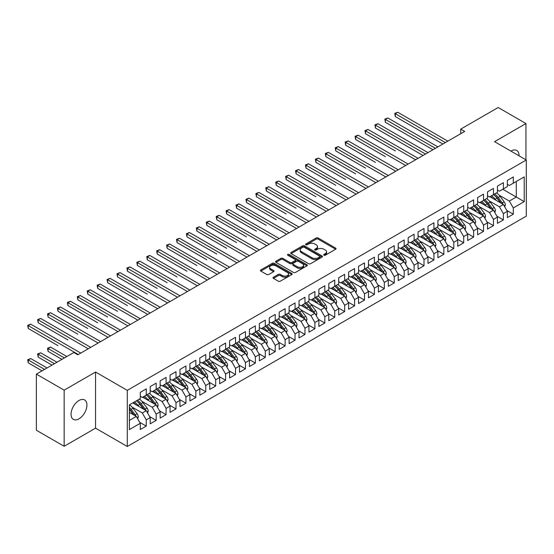<?xml version="1.0" encoding="UTF-8"?>
<svg xmlns="http://www.w3.org/2000/svg" width="554" height="554" viewBox="0 0 554 554"><rect width="100%" height="100%" fill="white"/><g stroke="black" fill="none" stroke-linecap="round" stroke-linejoin="round"><path stroke-width="0.83" d="M323.952 255.207A0.963 0.554 0 0 0 325.316 255.207L335.662 249.238A1.378 0.796 0 0 0 336.063 248.67A1.378 0.796 0 0 0 335.662 248.109L318.135 237.991A1.378 0.796 0 0 0 316.189 237.991L305.843 243.968A0.963 0.554 0 0 0 305.559 244.356A0.963 0.554 0 0 0 305.843 244.75A0.963 0.554 0 0 0 307.2 244.75L308.543 243.982A4.404 2.541 0 0 1 314.776 243.982L316.237 244.82A4.404 2.541 0 0 1 317.525 246.62A4.404 2.541 0 0 1 316.237 248.421L314.894 249.196A0.963 0.554 0 0 0 314.617 249.584A0.963 0.554 0 0 0 314.894 249.979A0.963 0.554 0 0 0 316.258 249.979L317.594 249.21A4.404 2.541 0 0 1 323.827 249.21L325.288 250.048A4.404 2.541 0 0 1 326.583 251.848A4.404 2.541 0 0 1 325.288 253.649L323.952 254.424A0.963 0.554 0 0 0 323.668 254.812A0.963 0.554 0 0 0 323.952 255.207L323.952 254.424M78.987 418.824A11.225 6.482 120 0 0 86.32 408.935A11.225 6.482 120 0 0 84.603 399.946A11.225 6.482 120 0 0 78.987 400.5A11.225 6.482 120 0 0 71.653 410.389A11.225 6.482 120 0 0 73.377 419.385A11.225 6.482 120 0 0 78.987 418.824M519.056 155.819A11.225 6.482 120 0 0 516.737 150.453A11.225 6.482 120 0 0 511.12 151.007A11.225 6.482 120 0 0 510.926 151.124M273.441 277.235A1.378 0.796 0 0 0 273.032 277.796A1.378 0.796 0 0 0 273.441 278.357L278.357 281.197A1.378 0.796 0 0 0 280.303 281.197L291.792 274.562A1.378 0.796 0 0 0 292.193 274.001A1.378 0.796 0 0 0 291.792 273.441L274.265 263.316A1.378 0.796 0 0 0 272.319 263.316L260.83 269.95A1.378 0.796 0 0 0 260.422 270.511A1.378 0.796 0 0 0 260.83 271.079L266.765 274.507A1.378 0.796 0 0 0 268.718 274.507L273.634 271.668A1.378 0.796 0 0 0 274.036 271.107A1.378 0.796 0 0 0 273.634 270.546L270.684 268.842A3.684 2.126 0 0 1 269.611 267.34A3.684 2.126 0 0 1 271.882 265.373A3.684 2.126 0 0 1 275.899 265.837L287.436 272.499A3.684 2.126 0 0 1 288.516 274.001A3.684 2.126 0 0 1 286.238 275.968A3.684 2.126 0 0 1 282.228 275.504L280.303 274.396A1.378 0.796 0 0 0 278.357 274.396L273.441 277.235L273.441 278.357M64.16 390.161L64.16 446.289L95.558 428.166L95.558 372.032L64.16 390.161L36.377 374.123L73.827 352.503L77.795 354.795L464.695 131.423L460.727 129.13L460.727 133.715M95.558 372.032L127.302 390.362L526.3 160.002L526.3 216.129L127.302 446.489L127.302 390.362M525.954 159.801L525.954 123.549L494.556 141.672L526.3 160.002M525.954 123.549L498.178 107.511L460.727 129.13M308.64 263.711A1.378 0.796 0 0 0 310.586 263.711L322.075 257.077A1.378 0.796 0 0 0 322.483 256.516A1.378 0.796 0 0 0 322.075 255.955L304.548 245.838A1.378 0.796 0 0 0 302.602 245.838L291.113 252.465A1.378 0.796 0 0 0 290.712 253.033A1.378 0.796 0 0 0 291.113 253.594L308.64 263.711M288.135 255.415A0.963 0.554 0 0 1 289.119 255.553L289.119 254.411L306.937 264.694A1.378 0.796 0 0 1 307.338 265.255A1.378 0.796 0 0 1 306.937 265.823L295.448 272.457A1.378 0.796 0 0 1 293.495 272.457L275.968 262.333L275.968 261.211A1.378 0.796 0 0 0 275.567 261.772A1.378 0.796 0 0 0 275.968 262.333M275.968 261.211L280.885 258.372A1.378 0.796 0 0 1 282.838 258.372L289.943 262.478A1.378 0.796 0 0 0 291.889 262.478L295.15 260.595A1.378 0.796 0 0 0 295.559 260.027A1.378 0.796 0 0 0 295.15 259.466L287.755 255.193A0.963 0.554 0 0 1 287.471 254.798A0.963 0.554 0 0 1 288.066 254.286A0.963 0.554 0 0 1 289.119 254.411M502.79 189.267L516.28 197.058L516.28 181.477L524.216 176.899L513.302 183.201L513.302 176.955L507.353 180.389L507.353 186.636L503.385 188.928L503.385 182.681L497.43 186.116L497.43 192.363L493.462 194.655L493.462 188.408L487.513 191.843L487.513 198.09L483.545 200.382L483.545 194.135L477.59 197.57L477.59 203.817L473.622 206.109L473.622 199.862L467.673 203.304L467.673 209.544L463.705 211.836L463.705 205.589L457.749 209.031L457.749 215.271L453.781 217.563L453.781 211.316L447.833 214.758L447.833 220.998L443.865 223.29L443.865 217.05L437.909 220.485L437.909 226.724L433.941 229.017L433.941 222.777L427.986 226.212L427.986 232.451L424.018 234.744L424.018 228.504L418.069 231.939L418.069 238.178L414.101 240.471L414.101 234.231L408.146 237.666L408.146 243.912L404.178 246.198L404.178 239.958L398.229 243.393L398.229 249.639L394.261 251.925L394.261 245.685L388.306 249.12L388.306 255.366L384.337 257.658L384.337 251.412L378.389 254.847L378.389 261.093L374.421 263.385L374.421 257.139L368.465 260.574L368.465 266.82L364.497 269.112L364.497 262.866L358.549 266.301L358.549 272.547L354.581 274.839L354.581 268.593L348.625 272.028L348.625 278.274L344.657 280.566L344.657 274.32L338.702 277.762L338.702 284.001L334.734 286.293L334.734 280.047L328.785 283.489L328.785 289.728L324.817 292.02L324.817 285.774L318.862 289.216L318.862 295.455L314.894 297.747L314.894 291.508L308.945 294.943L308.945 301.182L304.977 303.474L304.977 297.235L299.022 300.67L299.022 306.909L295.053 309.201L295.053 302.962L289.105 306.397L289.105 312.636L285.137 314.928L285.137 308.689L279.181 312.124L279.181 318.37L275.213 320.655L275.213 314.416L269.265 317.851L269.265 324.097L265.297 326.382L265.297 320.143L259.341 323.578L259.341 329.824L255.373 332.116L255.373 325.87L249.425 329.305L249.425 335.551L245.45 337.843L245.45 331.597L239.501 335.031L239.501 341.278L235.533 343.57L235.533 337.324L229.578 340.758L229.578 347.005L225.61 349.297L225.61 343.051L219.661 346.485L219.661 352.732L215.693 355.024L215.693 348.778L209.737 352.219L209.737 358.459L205.769 360.751L205.769 354.505L199.821 357.946L199.821 364.186L195.853 366.478L195.853 360.232L189.897 363.673L189.897 369.913L185.929 372.205L185.929 365.965L179.981 369.4L179.981 375.64L176.013 377.932L176.013 371.692L170.057 375.127L170.057 381.367L166.089 383.659L166.089 377.419L160.141 380.854L160.141 387.094L156.173 389.386L156.173 383.146L150.217 386.581L150.217 392.828L146.249 395.113L146.249 388.873L140.294 392.308L140.294 398.555L129.387 404.849L129.387 429.592L140.294 423.298L136.326 416.421L129.387 412.411M524.216 176.899L524.216 201.642L513.302 207.944L509.334 201.067L499.119 195.167M506.806 210.43L513.302 214.183L513.302 207.944M513.302 214.183L507.353 217.618L507.353 211.379L503.385 213.671L499.417 206.794L489.196 200.894M496.883 216.157L503.385 219.91L503.385 213.671M503.385 219.91L497.43 223.345L497.43 217.106L493.462 219.398L489.494 212.521L479.272 206.621M486.966 221.891L493.462 225.637L493.462 219.398M493.462 225.637L487.513 229.072L487.513 222.833L483.545 225.125L479.577 218.248L469.356 212.348M477.042 227.618L483.545 231.364L483.545 225.125M483.545 231.364L477.59 234.806L477.59 228.56L473.622 230.852L469.654 223.975L459.432 218.075M467.126 233.345L473.622 237.091L473.622 230.852M473.622 237.091L467.673 240.533L467.673 234.287L463.705 236.579L459.737 229.702L449.516 223.802M457.202 239.072L463.705 242.818L463.705 236.579M463.705 242.818L457.749 246.26L457.749 240.014L453.781 242.306L449.813 235.436L439.592 229.529M447.286 244.799L453.781 248.552L453.781 242.306M453.781 248.552L447.833 251.987L447.833 245.741L443.865 248.033L439.89 241.163L429.675 235.263M437.362 250.526L443.865 254.279L443.865 248.033M443.865 254.279L437.909 257.714L437.909 251.468L433.941 253.76L429.973 246.89L419.752 240.99M427.446 256.253L433.941 260.006L433.941 253.76M433.941 260.006L427.986 263.441L427.986 257.195L424.018 259.487L420.05 252.617L409.835 246.717M417.522 261.98L424.018 265.733L424.018 259.487M424.018 265.733L418.069 269.168L418.069 262.921L414.101 265.214L410.133 258.344L399.912 252.444M407.606 267.707L414.101 271.46L414.101 265.214M414.101 271.46L408.146 274.895L408.146 268.655L404.178 270.941L400.21 264.071L389.988 258.171M397.682 273.434L404.178 277.187L404.178 270.941M404.178 277.187L398.229 280.622L398.229 274.382L394.261 276.668L390.293 269.798L380.072 263.898M387.758 279.161L394.261 282.914L394.261 276.668M394.261 282.914L388.306 286.349L388.306 280.109L384.337 282.401L380.369 275.525L370.148 269.625M377.842 284.888L384.337 288.641L384.337 282.401M384.337 288.641L378.389 292.076L378.389 285.836L374.421 288.128L370.453 281.252L360.232 275.352M367.918 290.615L374.421 294.368L374.421 288.128M374.421 294.368L368.465 297.803L368.465 291.563L364.497 293.855L360.529 286.979L350.308 281.079M358.002 296.342L364.497 300.095L364.497 293.855M364.497 300.095L358.549 303.53L358.549 297.29L354.581 299.582L350.613 292.706L340.391 286.806M348.078 302.075L354.581 305.822L354.581 299.582M354.581 305.822L348.625 309.264L348.625 303.017L344.657 305.309L340.689 298.433L330.468 292.533M338.162 307.802L344.657 311.549L344.657 305.309M344.657 311.549L338.702 314.991L338.702 308.744L334.734 311.036L330.766 304.16L320.551 298.26M328.238 313.529L334.734 317.276L334.734 311.036M334.734 317.276L328.785 320.718L328.785 314.471L324.817 316.763L320.849 309.887L310.628 303.987M318.321 319.256L324.817 323.01L324.817 316.763M324.817 323.01L318.862 326.445L318.862 320.198L314.894 322.49L310.926 315.621L300.711 309.721M308.398 324.983L314.894 328.737L314.894 322.49M314.894 328.737L308.945 332.171L308.945 325.925L304.977 328.217L301.009 321.348L290.788 315.448M298.474 330.71L304.977 334.464L304.977 328.217M304.977 334.464L299.022 337.898L299.022 331.652L295.053 333.944L291.085 327.075L280.864 321.175M288.558 336.437L295.053 340.191L295.053 333.944M295.053 340.191L289.105 343.625L289.105 337.379L285.137 339.671L281.169 332.802L270.948 326.902M278.634 342.164L285.137 345.918L285.137 339.671M285.137 345.918L279.181 349.352L279.181 343.113L275.213 345.398L271.245 338.529L261.024 332.629M268.718 347.891L275.213 351.645L275.213 345.398M275.213 351.645L269.265 355.079L269.265 348.84L265.297 351.125L261.329 344.256L251.107 338.356M258.794 353.618L265.297 357.372L265.297 351.125M265.297 357.372L259.341 360.806L259.341 354.567L255.373 356.859L251.405 349.983L241.184 344.082M248.878 359.345L255.373 363.099L255.373 356.859M255.373 363.099L249.425 366.533L249.425 360.294L245.45 362.586L241.482 355.71L231.267 349.809M238.954 365.072L245.45 368.826L245.45 362.586M245.45 368.826L239.501 372.26L239.501 366.021L235.533 368.313L231.565 361.437L221.344 355.536M229.037 370.799L235.533 374.552L235.533 368.313M235.533 374.552L229.578 377.987L229.578 371.748L225.61 374.04L221.642 367.164L211.427 361.263M219.114 376.533L225.61 380.279L225.61 374.04M225.61 380.279L219.661 383.721L219.661 377.475L215.693 379.767L211.725 372.89L201.504 366.99M209.197 382.26L215.693 386.006L215.693 379.767M215.693 386.006L209.737 389.448L209.737 383.202L205.769 385.494L201.801 378.617L191.58 372.717M199.274 387.987L205.769 391.733L205.769 385.494M205.769 391.733L199.821 395.175L199.821 388.929L195.853 391.221L191.885 384.344L181.664 378.444M189.35 393.714L195.853 397.467L195.853 391.221M195.853 397.467L189.897 400.902L189.897 394.656L185.929 396.948L181.961 390.078L171.74 384.178M179.434 399.441L185.929 403.194L185.929 396.948M185.929 403.194L179.981 406.629L179.981 400.383L176.013 402.675L172.045 395.805L161.823 389.905M169.51 405.168L176.013 408.921L176.013 402.675M176.013 408.921L170.057 412.356L170.057 406.11L166.089 408.402L162.121 401.532L151.9 395.632M159.594 410.895L166.089 414.648L166.089 408.402M166.089 414.648L160.141 418.083L160.141 411.837L156.173 414.129L152.205 407.259L141.983 401.359M149.67 416.622L156.173 420.375L156.173 414.129M156.173 420.375L150.217 423.81L150.217 417.571L146.249 419.856L142.281 412.986L132.06 407.086M139.753 422.349L146.249 426.102L146.249 419.856M146.249 426.102L140.294 429.537L140.294 423.298M140.294 396.262L142.281 397.405L146.249 395.113M129.387 420.431L136.326 416.421M150.217 390.535L152.205 391.678L156.173 389.386A10.734 6.198 60 0 1 159.739 392.883L163.285 397.62M142.281 412.986L146.249 410.694L132.759 402.903M150.217 417.571L146.249 410.694M160.141 384.808L162.121 385.951L166.089 383.659M152.205 407.259L156.173 404.967L142.676 397.176M160.141 411.837L156.173 404.967M170.057 379.081L172.045 380.224L176.013 377.932A10.734 6.198 60 0 1 179.579 381.429L183.125 386.166M162.121 401.532L166.089 399.24L152.599 391.449M170.057 406.11L166.089 399.24M179.981 373.348L181.961 374.497L185.929 372.205M172.045 395.805L176.013 393.513L162.516 385.723M179.981 400.383L176.013 393.513M189.897 367.621L191.885 368.77L195.853 366.478M181.961 390.078L185.929 387.786L172.439 379.996M189.897 394.656L185.929 387.786M199.821 361.894L201.801 363.043L205.769 360.751M191.885 384.344L195.853 382.059L182.356 374.269M199.821 388.929L195.853 382.059M209.737 356.167L211.725 357.316L215.693 355.024M201.801 378.617L205.769 376.332L192.28 368.542M209.737 383.202L205.769 376.332M219.661 350.44L221.642 351.589L225.61 349.297M211.725 372.89L215.693 370.598L202.203 362.815M219.661 377.475L215.693 370.598M229.578 344.713L231.565 345.862L235.533 343.57A10.734 6.198 60 0 1 239.099 347.067L242.652 351.804M221.642 367.164L225.61 364.871L212.12 357.088M229.578 371.748L225.61 364.871M239.501 338.986L241.482 340.128L245.45 337.843M231.565 361.437L235.533 359.144L222.043 351.361M239.501 366.021L235.533 359.144M249.425 333.259L251.405 334.401L255.373 332.116A10.734 6.198 60 0 1 258.94 335.606L262.492 340.343M241.482 355.71L245.45 353.417L231.96 345.627M249.425 360.294L245.45 353.417M259.341 327.532L261.329 328.674L265.297 326.382M251.405 349.983L255.373 347.69L241.883 339.9M259.341 354.567L255.373 347.69M269.265 321.805L271.245 322.947L275.213 320.655A10.734 6.198 60 0 1 278.787 324.152L282.332 328.889M261.329 344.256L265.297 341.963L251.8 334.173M269.265 348.84L265.297 341.963M279.181 316.078L281.169 317.22L285.137 314.928M271.245 338.529L275.213 336.236L261.723 328.446M279.181 343.113L275.213 336.236M289.105 310.351L291.085 311.493L295.053 309.201A10.734 6.198 60 0 1 298.627 312.698L302.172 317.435M281.169 332.802L285.137 330.509L271.64 322.719M289.105 337.379L285.137 330.509M299.022 304.624L301.009 305.766L304.977 303.474M291.085 327.075L295.053 324.783L281.564 316.992M299.022 331.652L295.053 324.783M308.945 298.89L310.926 300.039L314.894 297.747M301.009 321.348L304.977 319.056L291.48 311.265M308.945 325.925L304.977 319.056M318.862 293.163L320.849 294.312L324.817 292.02M310.926 315.621L314.894 313.329L301.404 305.538M318.862 320.198L314.894 313.329M328.785 287.436L330.766 288.586L334.734 286.293M320.849 309.887L324.817 307.602L311.327 299.811M328.785 314.471L324.817 307.602M338.702 281.709L340.689 282.859L344.657 280.566M330.766 304.16L334.734 301.875L321.244 294.084M338.702 308.744L334.734 301.875M348.625 275.982L350.613 277.132L354.581 274.839M340.689 298.433L344.657 296.148L331.167 288.357M348.625 303.017L344.657 296.148M358.549 270.255L360.529 271.405L364.497 269.112M350.613 292.706L354.581 290.414L341.084 282.63M358.549 297.29L354.581 290.414M368.465 264.528L370.453 265.671L374.421 263.385M360.529 286.979L364.497 284.687L351.007 276.903M368.465 291.563L364.497 284.687M378.389 258.801L380.369 259.944L384.337 257.658M370.453 281.252L374.421 278.96L360.924 271.169M378.389 285.836L374.421 278.96M388.306 253.074L390.293 254.217L394.261 251.925M380.369 275.525L384.337 273.233L370.848 265.442M388.306 280.109L384.337 273.233M398.229 247.347L400.21 248.49L404.178 246.198M390.293 269.798L394.261 267.506L380.764 259.715M398.229 274.382L394.261 267.506M408.146 241.62L410.133 242.763L414.101 240.471M400.21 264.071L404.178 261.779L390.688 253.988M408.146 268.655L404.178 261.779M418.069 235.893L420.05 237.036L424.018 234.744M410.133 258.344L414.101 256.052L400.611 248.261M418.069 262.921L414.101 256.052M427.986 230.166L429.973 231.309L433.941 229.017M420.05 252.617L424.018 250.325L410.528 242.534M427.986 257.195L424.018 250.325M437.909 224.432L439.89 225.582L443.865 223.29M429.973 246.89L433.941 244.598L420.451 236.807M437.909 251.468L433.941 244.598M447.833 218.705L449.813 219.855L453.781 217.563M439.89 241.163L443.865 238.871L430.368 231.08M447.833 245.741L443.865 238.871M457.749 212.978L459.737 214.128L463.705 211.836M449.813 235.436L453.781 233.144L440.291 225.353M457.749 240.014L453.781 233.144M467.673 207.251L469.654 208.401L473.622 206.109M459.737 229.702L463.705 227.417L450.208 219.626M467.673 234.287L463.705 227.417M477.59 201.524L479.577 202.674L483.545 200.382M469.654 223.975L473.622 221.69L460.132 213.899M477.59 228.56L473.622 221.69M487.513 195.797L489.494 196.947L493.462 194.655M479.577 218.248L483.545 215.956L470.048 208.172M487.513 222.833L483.545 215.956M497.43 190.07L499.417 191.213L503.385 188.928M489.494 212.521L493.462 210.229L479.972 202.445M497.43 217.106L493.462 210.229M507.353 184.344L509.334 185.486L513.302 183.201M499.417 206.794L503.385 204.502L489.895 196.712M507.353 211.379L503.385 204.502M36.377 374.123L36.377 430.257L64.16 446.289M95.558 428.166L127.302 446.489M509.334 201.067L516.28 197.058L524.216 201.642M324.339 255.346L325.288 254.792A4.404 2.541 0 0 0 326.583 252.998L326.583 251.848M317.525 246.62L317.525 247.77A4.404 2.541 0 0 1 316.237 249.563L315.281 250.117M335.662 248.109L335.662 249.238L318.135 239.134A1.378 0.796 0 0 0 316.189 239.134L306.224 244.889M322.061 257.091L304.548 246.98A1.378 0.796 0 0 0 302.602 246.98L291.127 253.6L291.113 252.465M319.644 256.911A0.963 0.554 0 0 0 319.928 256.516A0.963 0.554 0 0 0 319.644 256.121L304.257 247.236A0.963 0.554 0 0 0 302.893 247.236L301.48 248.053A4.404 2.541 0 0 0 300.192 249.854A4.404 2.541 0 0 0 301.48 251.654L311.999 257.728A4.404 2.541 0 0 0 318.231 257.728L319.644 256.911L319.644 258.053A0.963 0.554 0 0 0 319.928 257.658L319.928 256.516M300.192 249.854L300.192 250.997A4.404 2.541 0 0 0 301.48 252.797L301.48 251.654M319.644 258.053L318.231 258.87A4.404 2.541 0 0 1 311.999 258.87L301.48 252.797M275.989 262.347L280.885 259.514L280.885 258.372M295.559 260.027L295.559 261.176A1.378 0.796 0 0 1 295.15 261.737L291.889 263.621A1.378 0.796 0 0 1 289.943 263.621L282.838 259.514A1.378 0.796 0 0 0 280.885 259.514M289.119 255.553L306.916 265.83M297.318 266.737A3.684 2.126 0 0 0 301.334 267.194A3.684 2.126 0 0 0 303.606 265.228A3.684 2.126 0 0 0 302.526 263.725L298.461 261.377A1.378 0.796 0 0 0 296.515 261.377L293.253 263.261A1.378 0.796 0 0 0 292.851 263.822A1.378 0.796 0 0 0 293.253 264.39L297.318 266.737L297.318 267.88A3.684 2.126 0 0 0 301.334 268.337A3.684 2.126 0 0 0 303.606 266.377L303.606 265.228M292.851 263.822L292.851 264.971A1.378 0.796 0 0 0 293.253 265.532L293.253 264.39M297.318 267.88L293.253 265.532M288.516 274.001L288.516 275.144A3.684 2.126 0 0 1 286.238 277.111A3.684 2.126 0 0 1 282.228 276.647L280.303 275.539A1.378 0.796 0 0 0 278.357 275.539L273.454 278.364M269.611 267.34L269.611 268.482A3.684 2.126 0 0 0 270.684 269.985L270.684 268.842M273.614 271.675L270.684 269.985M291.792 273.441L291.792 274.562L274.265 264.466A1.378 0.796 0 0 0 272.319 264.466L260.844 271.086L260.83 269.95M504.708 206.801L505.345 204.952A3.719 2.147 -120 0 0 504.161 201.788L500.11 196.372A10.734 6.198 -120 0 0 496.516 192.889M495.823 200.139L495.144 199.239A10.734 6.198 -120 0 0 491.557 195.756M493.185 198.616A8.906 5.145 -120 0 0 490.248 196.511M503.094 204.336A3.719 2.147 -120 0 0 502.277 202.875L498.226 197.459A10.734 6.198 -120 0 0 494.632 193.976M494.092 195.133A8.906 5.145 60 0 1 497.513 198.297L501.231 203.263M395.3 150.923L365.543 133.743L365.543 130.876L368.022 129.442L418.069 158.34M493.441 194.669A10.734 6.198 60 0 1 497.035 198.152L500.581 202.889M445.347 142.593L395.3 113.695L397.779 112.261L447.833 141.159M442.868 144.019L395.3 116.562L395.3 113.695L394.753 113.376L397.779 112.261M395.3 116.562L394.753 113.376M494.791 212.528L495.428 210.679A3.719 2.147 -120 0 0 494.244 207.515L490.186 202.099A10.734 6.198 -120 0 0 486.599 198.616M485.9 205.866L485.228 204.966A10.734 6.198 -120 0 0 481.634 201.483M483.268 204.343A8.906 5.145 -120 0 0 480.325 202.238M493.178 210.063A3.719 2.147 -120 0 0 492.354 208.602L488.303 203.186A10.734 6.198 -120 0 0 484.708 199.703M484.175 200.86A8.906 5.145 60 0 1 487.596 204.024L491.315 208.99M385.383 156.65L355.62 139.47L355.62 136.603L358.099 135.176L408.146 164.067M483.524 200.396A10.734 6.198 60 0 1 487.111 203.879L490.657 208.616M484.868 218.255L485.505 216.406A3.719 2.147 -120 0 0 484.321 213.242L480.27 207.826A10.734 6.198 -120 0 0 476.675 204.343M475.983 211.593L475.304 210.693A10.734 6.198 -120 0 0 471.717 207.21M473.345 210.07A8.906 5.145 -120 0 0 470.401 207.965M483.254 215.79A3.719 2.147 -120 0 0 482.437 214.329L478.379 208.92A10.734 6.198 -120 0 0 474.792 205.43M474.252 206.587A8.906 5.145 60 0 1 477.673 209.751L481.391 214.717M375.46 162.377L345.696 145.196L345.696 142.33L348.182 140.903L398.229 169.794M473.601 206.123A10.734 6.198 60 0 1 477.195 209.606L480.74 214.343M435.43 148.32L385.383 119.422L387.862 117.988L437.909 146.886M432.951 149.746L385.383 122.289L385.383 119.422L384.836 119.11L387.862 117.988M385.383 122.289L384.836 119.11M425.507 154.047L375.46 125.149L377.939 123.715L427.986 152.613M423.027 155.473L375.46 128.016L375.46 125.149L374.913 124.837L377.939 123.715M375.46 128.016L374.913 124.837M474.944 223.982L475.588 222.133A3.719 2.147 -120 0 0 474.397 218.969L470.346 213.553A10.734 6.198 -120 0 0 466.759 210.07M466.059 217.32L465.388 216.42A10.734 6.198 -120 0 0 461.794 212.937M463.421 215.797A8.906 5.145 -120 0 0 460.485 213.692M473.338 221.524A3.719 2.147 -120 0 0 472.514 220.056L468.462 214.647A10.734 6.198 -120 0 0 464.868 211.157M464.335 212.314A8.906 5.145 60 0 1 467.756 215.478L471.475 220.444M365.543 168.104L335.779 150.923L335.779 148.056L338.259 146.63L388.306 175.521M463.677 211.85A10.734 6.198 60 0 1 467.271 215.333L470.817 220.07M465.028 229.709L465.665 227.86A3.719 2.147 -120 0 0 464.481 224.695L460.429 219.287A10.734 6.198 -120 0 0 456.835 215.797M456.143 223.047L455.464 222.147A10.734 6.198 -120 0 0 451.877 218.664M453.504 221.524A8.906 5.145 -120 0 0 450.561 219.419M463.414 227.251A3.719 2.147 -120 0 0 462.597 225.783L458.539 220.374A10.734 6.198 -120 0 0 454.952 216.891M454.412 218.041A8.906 5.145 60 0 1 457.833 221.212L461.551 226.171M355.62 173.831L325.856 156.65L325.856 153.783L328.335 152.357L378.389 181.248M453.761 217.577A10.734 6.198 60 0 1 457.348 221.06L460.9 225.797M415.59 159.774L364.996 130.564L368.022 129.442M365.543 133.743L364.996 130.564M405.666 165.501L355.072 136.291L358.099 135.176M355.62 139.47L355.072 136.291M455.104 235.436L455.748 233.587A3.719 2.147 -120 0 0 454.557 230.422L450.506 225.014A10.734 6.198 -120 0 0 446.912 221.524M446.219 228.774L445.548 227.874A10.734 6.198 -120 0 0 441.954 224.391M443.581 227.251A8.906 5.145 -120 0 0 440.645 225.146M453.497 232.978A3.719 2.147 -120 0 0 452.673 231.51L448.622 226.101A10.734 6.198 -120 0 0 445.028 222.618M444.488 223.768A8.906 5.145 60 0 1 447.916 226.939L451.635 231.897M345.696 179.558L315.939 162.377L315.939 159.517L318.418 158.084L368.465 186.975M443.837 223.304A10.734 6.198 60 0 1 447.431 226.787L450.977 231.524M395.75 171.228L345.156 142.018L348.182 140.903M345.696 145.196L345.156 142.018M445.187 241.163L445.825 239.314A3.719 2.147 -120 0 0 444.64 236.149L440.582 230.741A10.734 6.198 -120 0 0 436.995 227.258M436.303 234.501L435.624 233.601A10.734 6.198 -120 0 0 432.037 230.118M433.664 232.978A8.906 5.145 -120 0 0 430.721 230.873M443.574 238.705A3.719 2.147 -120 0 0 442.757 237.237L438.699 231.828A10.734 6.198 -120 0 0 435.112 228.345M434.571 229.494A8.906 5.145 60 0 1 437.992 232.666L441.711 237.631M335.779 185.285L306.016 168.104L306.016 165.244L308.495 163.811L358.549 192.702M433.921 229.031A10.734 6.198 60 0 1 437.508 232.514L441.06 237.251M385.826 176.955L335.232 147.745L338.259 146.63M335.779 150.923L335.232 147.745M435.264 246.89L435.908 245.041A3.719 2.147 -120 0 0 434.717 241.876L430.666 236.468A10.734 6.198 -120 0 0 427.072 232.985M426.379 240.228L425.707 239.328A10.734 6.198 -120 0 0 422.113 235.845M423.741 238.712A8.906 5.145 -120 0 0 420.805 236.606M433.65 244.432A3.719 2.147 -120 0 0 432.833 242.964L428.782 237.555A10.734 6.198 -120 0 0 425.188 234.072M424.648 235.221A8.906 5.145 60 0 1 428.076 238.393L431.795 243.358M325.856 191.019L296.099 173.831L296.099 170.971L298.578 169.538L348.625 198.436M423.997 234.757A10.734 6.198 60 0 1 427.591 238.241L431.137 242.977M375.91 182.681L325.316 153.472L328.335 152.357M325.856 156.65L325.316 153.472M425.347 252.617L425.984 250.768A3.719 2.147 -120 0 0 424.8 247.603L420.742 242.195A10.734 6.198 -120 0 0 417.155 238.712M416.463 245.962L415.784 245.055A10.734 6.198 -120 0 0 412.197 241.572M413.824 244.439A8.906 5.145 -120 0 0 410.881 242.333M423.734 250.159A3.719 2.147 -120 0 0 422.91 248.691L418.859 243.282A10.734 6.198 -120 0 0 415.271 239.799M414.731 240.948A8.906 5.145 60 0 1 418.152 244.12L421.871 249.085M315.939 196.746L286.176 179.558L286.176 176.698L288.655 175.265L338.702 204.163M414.08 240.484A10.734 6.198 60 0 1 417.668 243.968L421.22 248.704M365.986 188.408L315.392 159.199L318.418 158.084M315.939 162.377L315.392 159.199M415.424 258.344L416.061 256.495A3.719 2.147 -120 0 0 414.877 253.33L410.826 247.922A10.734 6.198 -120 0 0 407.232 244.439M406.539 251.689L405.86 250.782A10.734 6.198 -120 0 0 402.273 247.299M403.901 250.166A8.906 5.145 -120 0 0 400.964 248.06M413.81 255.886A3.719 2.147 -120 0 0 412.993 254.418L408.942 249.009A10.734 6.198 -120 0 0 405.348 245.526M404.808 246.675A8.906 5.145 60 0 1 408.229 249.847L411.947 254.812M306.016 202.473L276.259 185.285L276.259 182.425L278.738 180.992L328.785 209.89M404.157 246.211A10.734 6.198 60 0 1 407.751 249.695L411.297 254.431M356.063 194.135L305.469 164.926L308.495 163.811M306.016 168.104L305.469 164.926M405.507 264.071L406.144 262.229A3.719 2.147 -120 0 0 404.96 259.057L400.902 253.649A10.734 6.198 -120 0 0 397.315 250.166M396.616 257.416L395.944 256.516A10.734 6.198 -120 0 0 392.35 253.026M393.984 255.893A8.906 5.145 -120 0 0 391.041 253.787M403.894 261.613A3.719 2.147 -120 0 0 403.07 260.151L399.019 254.736A10.734 6.198 -120 0 0 395.431 251.253M394.891 252.409A8.906 5.145 60 0 1 398.312 255.574L402.031 260.539M296.099 208.2L266.336 191.012L266.336 188.152L268.815 186.719L318.862 215.617M394.24 251.938A10.734 6.198 60 0 1 397.827 255.422L401.373 260.158M346.146 199.862L295.552 170.653L298.578 169.538M296.099 173.831L295.552 170.653M395.584 269.798L396.221 267.956A3.719 2.147 -120 0 0 395.037 264.784L390.986 259.376A10.734 6.198 -120 0 0 387.391 255.893M386.699 263.143L386.02 262.243A10.734 6.198 -120 0 0 382.433 258.753M384.06 261.62A8.906 5.145 -120 0 0 381.117 259.514M393.97 267.34A3.719 2.147 -120 0 0 393.153 265.878L389.095 260.463A10.734 6.198 -120 0 0 385.508 256.98M384.968 258.136A8.906 5.145 60 0 1 388.389 261.301L392.107 266.266M286.176 213.927L256.412 196.746L256.412 193.879L258.898 192.446L308.945 221.344M384.317 257.665A10.734 6.198 60 0 1 387.911 261.149L391.456 265.885M336.223 205.589L285.629 176.38L288.655 175.265M286.176 179.558L285.629 176.38M385.66 275.525L386.304 273.683A3.719 2.147 -120 0 0 385.113 270.518L381.062 265.103A10.734 6.198 -120 0 0 377.475 261.62M376.775 268.87L376.104 267.97A10.734 6.198 -120 0 0 372.51 264.487M374.137 267.347A8.906 5.145 -120 0 0 371.201 265.241M384.054 273.067A3.719 2.147 -120 0 0 383.229 271.605L379.178 266.19A10.734 6.198 -120 0 0 375.584 262.707M375.051 263.863A8.906 5.145 60 0 1 378.472 267.028L382.191 271.993M276.259 219.654L246.495 202.473L246.495 199.606L248.975 198.173L299.022 227.071M374.393 263.392A10.734 6.198 60 0 1 377.987 266.883L381.533 271.612M326.306 211.316L275.712 182.107L278.738 180.992M276.259 185.285L275.712 182.107M375.744 281.259L376.381 279.41A3.719 2.147 -120 0 0 375.196 276.245L371.145 270.83A10.734 6.198 -120 0 0 367.551 267.347M366.859 274.597L366.18 273.697A10.734 6.198 -120 0 0 362.593 270.214M364.22 273.074A8.906 5.145 -120 0 0 361.277 270.968M374.13 278.794A3.719 2.147 -120 0 0 373.313 277.332L369.255 271.917A10.734 6.198 -120 0 0 365.668 268.434M365.128 269.59A8.906 5.145 60 0 1 368.549 272.755L372.267 277.72M266.336 225.381L236.572 208.2L236.572 205.333L239.051 203.9L289.105 232.798M364.477 269.119A10.734 6.198 60 0 1 368.064 272.61L371.616 277.346M316.382 217.05L265.788 187.834L268.815 186.719M266.336 191.012L265.788 187.834M365.82 286.986L366.464 285.137A3.719 2.147 -120 0 0 365.273 281.972L361.222 276.557A10.734 6.198 -120 0 0 357.628 273.074M356.935 280.324L356.264 279.424A10.734 6.198 -120 0 0 352.669 275.94M354.297 278.8A8.906 5.145 -120 0 0 351.361 276.695M364.213 284.521A3.719 2.147 -120 0 0 363.389 283.059L359.338 277.644A10.734 6.198 -120 0 0 355.744 274.161M355.204 275.317A8.906 5.145 60 0 1 358.632 278.482L362.351 283.447M256.412 231.108L226.655 213.927L226.655 211.06L229.134 209.627L279.181 238.525M354.553 274.853A10.734 6.198 60 0 1 358.147 278.337L361.693 283.073M306.466 222.777L255.872 193.568L258.898 192.446M256.412 196.746L255.872 193.568M355.903 292.713L356.541 290.864A3.719 2.147 -120 0 0 355.356 287.699L351.298 282.284A10.734 6.198 -120 0 0 347.711 278.8M347.019 286.051L346.34 285.151A10.734 6.198 -120 0 0 342.753 281.667M344.38 284.527A8.906 5.145 -120 0 0 341.437 282.422M354.29 290.248A3.719 2.147 -120 0 0 353.473 288.786L349.415 283.378A10.734 6.198 -120 0 0 345.828 279.888M345.287 281.044A8.906 5.145 60 0 1 348.708 284.209L352.427 289.174M246.495 236.835L216.732 219.654L216.732 216.787L219.211 215.361L269.265 244.252M344.636 280.58A10.734 6.198 60 0 1 348.224 284.063L351.776 288.8M296.542 228.504L245.948 199.295L248.975 198.173M246.495 202.473L245.948 199.295M345.98 298.44L346.624 296.591A3.719 2.147 -120 0 0 345.433 293.426L341.382 288.011A10.734 6.198 -120 0 0 337.788 284.527M337.095 291.778L336.423 290.878A10.734 6.198 -120 0 0 332.829 287.394M334.457 290.254A8.906 5.145 -120 0 0 331.521 288.149M344.366 295.981A3.719 2.147 -120 0 0 343.549 294.513L339.498 289.105A10.734 6.198 -120 0 0 335.904 285.615M335.364 286.771A8.906 5.145 60 0 1 338.792 289.936L342.511 294.901M236.572 242.562L206.815 225.381L206.815 222.514L209.294 221.088L259.341 249.979M334.713 286.307A10.734 6.198 60 0 1 338.307 289.79L341.853 294.527M286.626 234.231L236.032 205.022L239.051 203.9M236.572 208.2L236.032 205.022M336.063 304.167L336.7 302.318A3.719 2.147 -120 0 0 335.516 299.153L331.458 293.745A10.734 6.198 -120 0 0 327.871 290.254M327.179 297.505L326.5 296.605A10.734 6.198 -120 0 0 322.913 293.121M324.54 295.981A8.906 5.145 -120 0 0 321.597 293.876M334.45 301.708A3.719 2.147 -120 0 0 333.633 300.24L329.575 294.832A10.734 6.198 -120 0 0 325.987 291.349M325.447 292.498A8.906 5.145 60 0 1 328.868 295.67L332.587 300.628M226.655 248.289L196.892 231.108L196.892 228.241L199.371 226.815L249.418 255.706M324.796 292.034A10.734 6.198 60 0 1 328.383 295.517L331.936 300.254M276.702 239.958L226.108 210.749L229.134 209.627M226.655 213.927L226.108 210.749M326.14 309.894L326.777 308.045A3.719 2.147 -120 0 0 325.593 304.88L321.542 299.472A10.734 6.198 -120 0 0 317.948 295.981M317.255 303.232L316.583 302.332A10.734 6.198 -120 0 0 312.989 298.848M314.617 301.708A8.906 5.145 -120 0 0 311.68 299.603M324.526 307.435A3.719 2.147 -120 0 0 323.709 305.967L319.658 300.559A10.734 6.198 -120 0 0 316.064 297.076M315.524 298.225A8.906 5.145 60 0 1 318.945 301.397L322.663 306.355M216.732 254.016L186.975 236.835L186.975 233.975L189.454 232.542L239.501 261.433M314.873 297.761A10.734 6.198 60 0 1 318.467 301.244L322.012 305.981M266.779 245.685L216.185 216.476L219.211 215.361M216.732 219.654L216.185 216.476M316.223 315.621L316.86 313.772A3.719 2.147 -120 0 0 315.676 310.607L311.618 305.199A10.734 6.198 -120 0 0 308.031 301.715M307.332 308.959L306.66 308.059A10.734 6.198 -120 0 0 303.066 304.575M304.7 307.435A8.906 5.145 -120 0 0 301.757 305.33M314.61 313.162A3.719 2.147 -120 0 0 313.786 311.694L309.734 306.286A10.734 6.198 -120 0 0 306.147 302.803M305.607 303.952A8.906 5.145 60 0 1 309.028 307.124L312.747 312.089M206.815 259.743L177.051 242.562L177.051 239.702L179.531 238.268L229.578 267.16M304.956 303.488A10.734 6.198 60 0 1 308.543 306.971L312.096 311.708M256.862 251.412L206.268 222.202L209.294 221.088M206.815 225.381L206.268 222.202M306.3 321.348L306.937 319.499A3.719 2.147 -120 0 0 305.753 316.334L301.701 310.926A10.734 6.198 -120 0 0 298.107 307.442M297.415 314.686L296.736 313.786A10.734 6.198 -120 0 0 293.149 310.302M294.776 313.169A8.906 5.145 -120 0 0 291.84 311.064M304.686 318.889A3.719 2.147 -120 0 0 303.869 317.421L299.818 312.013A10.734 6.198 -120 0 0 296.224 308.53M295.684 309.679A8.906 5.145 60 0 1 299.105 312.851L302.823 317.816M196.892 265.477L167.135 248.289L167.135 245.429L169.614 243.995L219.661 272.893M246.939 257.139L196.345 227.929L199.371 226.815M196.892 231.108L196.345 227.929M296.376 327.075L297.02 325.226A3.719 2.147 -120 0 0 295.836 322.061L291.778 316.653A10.734 6.198 -120 0 0 288.191 313.169M287.491 320.413L286.82 319.513A10.734 6.198 -120 0 0 283.226 316.029M284.853 318.896A8.906 5.145 -120 0 0 281.917 316.791M294.77 324.616A3.719 2.147 -120 0 0 293.945 323.148L289.894 317.74A10.734 6.198 -120 0 0 286.3 314.257M285.767 315.406A8.906 5.145 60 0 1 289.188 318.578L292.907 323.543M186.975 271.204L157.211 254.016L157.211 251.156L159.69 249.722L209.737 278.62M285.116 314.942A10.734 6.198 60 0 1 288.703 318.425L292.249 323.162M237.022 262.866L186.428 233.656L189.454 232.542M186.975 236.835L186.428 233.656M286.46 332.802L287.097 330.953A3.719 2.147 -120 0 0 285.912 327.788L281.861 322.38A10.734 6.198 -120 0 0 278.267 318.896M277.575 326.147L276.896 325.24A10.734 6.198 -120 0 0 273.309 321.756M274.936 324.623A8.906 5.145 -120 0 0 271.993 322.518M284.846 330.343A3.719 2.147 -120 0 0 284.029 328.875L279.971 323.467A10.734 6.198 -120 0 0 276.384 319.983M275.844 321.133A8.906 5.145 60 0 1 279.264 324.305L282.983 329.27M177.051 276.931L147.288 259.743L147.288 256.883L149.774 255.449L199.821 284.347M227.098 268.593L176.504 239.383L179.531 238.268M177.051 242.562L176.504 239.383M276.536 338.529L277.18 336.687A3.719 2.147 -120 0 0 275.989 333.515L271.938 328.106A10.734 6.198 -120 0 0 268.351 324.623M267.651 331.874L266.98 330.973A10.734 6.198 -120 0 0 263.385 327.483M265.013 330.35A8.906 5.145 -120 0 0 262.077 328.245M274.929 336.07A3.719 2.147 -120 0 0 274.105 334.609L270.054 329.194A10.734 6.198 -120 0 0 266.46 325.71M265.927 326.867A8.906 5.145 60 0 1 269.348 330.032L273.067 334.997M167.135 282.658L137.371 265.47L137.371 262.61L139.85 261.176L189.897 290.074M265.269 326.396A10.734 6.198 60 0 1 268.863 329.879L272.409 334.616M217.182 274.32L166.588 245.11L169.614 243.995M167.135 248.289L166.588 245.11M266.619 344.256L267.257 342.414A3.719 2.147 -120 0 0 266.072 339.242L262.021 333.833A10.734 6.198 -120 0 0 258.427 330.35M257.735 337.601L257.056 336.7A10.734 6.198 -120 0 0 253.469 333.21M255.096 336.077A8.906 5.145 -120 0 0 252.153 333.972M265.006 341.797A3.719 2.147 -120 0 0 264.189 340.336L260.131 334.921A10.734 6.198 -120 0 0 256.544 331.437M256.003 332.594A8.906 5.145 60 0 1 259.424 335.759L263.143 340.724M157.211 288.385L127.448 271.204L127.448 268.337L129.927 266.903L179.981 295.801M207.258 280.047L156.664 250.837L159.69 249.722M157.211 254.016L156.664 250.837M256.696 349.983L257.34 348.141A3.719 2.147 -120 0 0 256.149 344.976L252.098 339.56A10.734 6.198 -120 0 0 248.504 336.077M247.811 343.328L247.139 342.427A10.734 6.198 -120 0 0 243.545 338.944M245.173 341.804A8.906 5.145 -120 0 0 242.237 339.699M255.089 347.524A3.719 2.147 -120 0 0 254.265 346.063L250.214 340.648A10.734 6.198 -120 0 0 246.62 337.164M246.08 338.321A8.906 5.145 60 0 1 249.508 341.486L253.226 346.451M147.288 294.112L117.531 276.931L117.531 274.064L120.01 272.63L170.057 301.528M245.429 337.85A10.734 6.198 60 0 1 249.023 341.34L252.569 346.07M197.342 285.774L146.748 256.564L149.774 255.449M147.288 259.743L146.748 256.564M246.779 355.716L247.416 353.868A3.719 2.147 -120 0 0 246.232 350.703L242.174 345.287A10.734 6.198 -120 0 0 238.587 341.804M237.895 349.055L237.216 348.154A10.734 6.198 -120 0 0 233.629 344.671M235.256 347.531A8.906 5.145 -120 0 0 232.313 345.426M245.166 353.251A3.719 2.147 -120 0 0 244.349 351.79L240.291 346.375A10.734 6.198 -120 0 0 236.703 342.891M236.163 344.048A8.906 5.145 60 0 1 239.584 347.213L243.303 352.178M137.371 299.839L107.608 282.658L107.608 279.791L110.087 278.357L160.141 307.255M187.418 291.508L136.824 262.291L139.85 261.176M137.371 265.47L136.824 262.291M236.856 361.443L237.5 359.594A3.719 2.147 -120 0 0 236.309 356.43L232.258 351.014A10.734 6.198 -120 0 0 228.663 347.531M227.971 354.782L227.299 353.881A10.734 6.198 -120 0 0 223.705 350.398M225.333 353.258A8.906 5.145 -120 0 0 222.396 351.153M235.242 358.978A3.719 2.147 -120 0 0 234.425 357.517L230.374 352.102A10.734 6.198 -120 0 0 226.78 348.618M226.24 349.775A8.906 5.145 60 0 1 229.668 352.94L233.386 357.905M127.448 305.566L97.691 288.385L97.691 285.518L100.17 284.084L150.217 312.982M225.589 349.311A10.734 6.198 60 0 1 229.183 352.794L232.728 357.531M177.495 297.235L126.908 268.025L129.927 266.903M127.448 271.204L126.908 268.025M226.939 367.17L227.576 365.321A3.719 2.147 -120 0 0 226.392 362.157L222.334 356.741A10.734 6.198 -120 0 0 218.747 353.258M218.047 360.509L217.376 359.608A10.734 6.198 -120 0 0 213.789 356.125M215.416 358.985A8.906 5.145 -120 0 0 212.473 356.88M225.326 364.705A3.719 2.147 -120 0 0 224.502 363.244L220.45 357.836A10.734 6.198 -120 0 0 216.863 354.345M216.323 355.502A8.906 5.145 60 0 1 219.744 358.667L223.463 363.632M117.531 311.293L87.767 294.112L87.767 291.245L90.247 289.818L140.294 318.709M215.672 355.038A10.734 6.198 60 0 1 219.259 358.521L222.812 363.258M167.578 302.962L116.984 273.752L120.01 272.63M117.531 276.931L116.984 273.752M217.016 372.897L217.653 371.048A3.719 2.147 -120 0 0 216.469 367.884L212.417 362.468A10.734 6.198 -120 0 0 208.823 358.985M208.131 366.236L207.452 365.335A10.734 6.198 -120 0 0 203.865 361.852M205.492 364.712A8.906 5.145 -120 0 0 202.556 362.607M215.402 370.439A3.719 2.147 -120 0 0 214.585 368.971L210.534 363.562A10.734 6.198 -120 0 0 206.94 360.072M206.4 361.229A8.906 5.145 60 0 1 209.821 364.394L213.539 369.359M107.608 317.02L77.851 299.839L77.851 296.972L80.33 295.545L130.377 324.436M205.749 360.765A10.734 6.198 60 0 1 209.343 364.248L212.888 368.985M157.655 308.689L107.06 279.479L110.087 278.357M107.608 282.658L107.06 279.479M207.099 378.624L207.736 376.775A3.719 2.147 -120 0 0 206.552 373.611L202.494 368.202A10.734 6.198 -120 0 0 198.907 364.712M198.207 371.963L197.536 371.062A10.734 6.198 -120 0 0 193.942 367.579M195.576 370.439A8.906 5.145 -120 0 0 192.633 368.334M205.486 376.166A3.719 2.147 -120 0 0 204.661 374.698L200.61 369.289A10.734 6.198 -120 0 0 197.016 365.806M196.483 366.956A8.906 5.145 60 0 1 199.904 370.127L203.623 375.086M97.691 322.747L67.927 305.566L67.927 302.699L70.406 301.272L120.453 330.163M195.832 366.492A10.734 6.198 60 0 1 199.419 369.975L202.965 374.712M147.738 314.416L97.144 285.206L100.17 284.084M97.691 288.385L97.144 285.206M197.176 384.351L197.813 382.502A3.719 2.147 -120 0 0 196.628 379.338L192.577 373.929A10.734 6.198 -120 0 0 188.983 370.439M188.291 377.69L187.612 376.789A10.734 6.198 -120 0 0 184.025 373.306M185.652 376.166A8.906 5.145 -120 0 0 182.709 374.061M195.562 381.893A3.719 2.147 -120 0 0 194.745 380.425L190.687 375.016A10.734 6.198 -120 0 0 187.1 371.533M186.559 372.683A8.906 5.145 60 0 1 189.98 375.854L193.699 380.813M87.767 328.474L58.004 311.293L58.004 308.433L60.49 306.999L110.537 335.89M185.909 372.219A10.734 6.198 60 0 1 189.503 375.702L193.048 380.439M137.814 320.143L87.22 290.933L90.247 289.818M87.767 294.112L87.22 290.933M187.252 390.078L187.896 388.229A3.719 2.147 -120 0 0 186.705 385.065L182.654 379.656A10.734 6.198 -120 0 0 179.067 376.173M178.367 383.416L177.696 382.516A10.734 6.198 -120 0 0 174.101 379.033M175.729 381.893A8.906 5.145 -120 0 0 172.793 379.788M185.645 387.62A3.719 2.147 -120 0 0 184.821 386.152L180.77 380.743A10.734 6.198 -120 0 0 177.176 377.26M176.643 378.41A8.906 5.145 60 0 1 180.064 381.581L183.783 386.547M77.851 334.201L48.087 317.02L48.087 314.16L50.566 312.726L100.613 341.617M127.898 325.87L77.304 296.66L80.33 295.545M77.851 299.839L77.304 296.66M177.335 395.805L177.972 393.956A3.719 2.147 -120 0 0 176.788 390.792L172.737 385.383A10.734 6.198 -120 0 0 169.143 381.9M168.451 389.143L167.772 388.243A10.734 6.198 -120 0 0 164.185 384.76M165.812 387.627A8.906 5.145 -120 0 0 162.869 385.522M175.722 393.347A3.719 2.147 -120 0 0 174.905 391.879L170.847 386.47A10.734 6.198 -120 0 0 167.26 382.987M166.719 384.137A8.906 5.145 60 0 1 170.14 387.308L173.859 392.274M67.927 339.934L38.164 322.747L38.164 319.887L40.643 318.453L90.697 347.351M166.068 383.673A10.734 6.198 60 0 1 169.656 387.156L173.208 391.893M117.974 331.597L67.38 302.387L70.406 301.272M67.927 305.566L67.38 302.387M167.412 401.532L168.056 399.683A3.719 2.147 -120 0 0 166.865 396.519L162.814 391.11A10.734 6.198 -120 0 0 159.22 387.627M158.527 394.87L157.855 393.97A10.734 6.198 -120 0 0 154.261 390.487M155.889 393.354A8.906 5.145 -120 0 0 152.952 391.249M165.805 399.074A3.719 2.147 -120 0 0 164.981 397.606L160.93 392.197A10.734 6.198 -120 0 0 157.336 388.714M156.796 389.864A8.906 5.145 60 0 1 160.224 393.035L163.942 398.001M58.004 345.661L28.247 328.474L28.247 325.613L30.726 324.18L80.773 353.078M108.058 337.324L57.464 308.114L60.49 306.999M58.004 311.293L57.464 308.114M157.495 407.259L158.132 405.41A3.719 2.147 -120 0 0 156.948 402.246L152.89 396.837A10.734 6.198 -120 0 0 149.303 393.354M148.611 400.604L147.932 399.697A10.734 6.198 -120 0 0 144.345 396.214M145.972 399.081A8.906 5.145 -120 0 0 143.029 396.976M155.882 404.801A3.719 2.147 -120 0 0 155.065 403.333L151.007 397.924A10.734 6.198 -120 0 0 147.419 394.441M146.879 395.591A8.906 5.145 60 0 1 150.3 398.762L154.019 403.728M66.882 356.513L50.566 347.088L48.087 348.521L48.087 351.388L61.923 359.373M146.228 395.127A10.734 6.198 60 0 1 149.815 398.61L153.368 403.347M48.087 351.388L47.54 348.21L64.403 357.946M47.54 348.21L50.566 347.088M98.134 343.051L47.54 313.841L50.566 312.726M48.087 317.02L47.54 313.841M147.572 412.986L148.216 411.144A3.719 2.147 -120 0 0 147.025 407.973L142.974 402.564A10.734 6.198 -120 0 0 139.379 399.081M138.687 406.331L138.015 405.431A10.734 6.198 -120 0 0 134.421 401.941M136.049 404.808A8.906 5.145 -120 0 0 133.112 402.703M145.958 410.528A3.719 2.147 -120 0 0 145.141 409.06L141.09 403.651A10.734 6.198 -120 0 0 137.496 400.168M136.956 401.325A8.906 5.145 60 0 1 140.384 404.489L144.102 409.454M56.965 362.24L40.643 352.815L38.164 354.248L38.164 357.115L52.007 365.1M136.305 400.854A10.734 6.198 60 0 1 139.899 404.337L143.444 409.074M38.164 357.115L37.624 353.937L54.486 363.673M37.624 353.937L40.643 352.815M88.218 348.778L37.624 319.568L40.643 318.453M38.164 322.747L37.624 319.568M137.655 418.713L138.292 416.871A3.719 2.147 -120 0 0 137.108 413.7L133.05 408.291A10.734 6.198 -120 0 0 129.463 404.808M136.042 416.255A3.719 2.147 -120 0 0 135.224 414.794L131.166 409.378A10.734 6.198 -120 0 0 129.387 407.356M129.387 408.942A8.906 5.145 60 0 1 130.46 410.216L134.179 415.181M47.042 367.967L30.726 358.549L28.247 359.975L28.247 362.842L42.083 370.834M129.387 409.316A10.734 6.198 60 0 1 129.975 410.064L133.528 414.801M28.247 362.842L27.7 359.664L44.562 369.4M27.7 359.664L30.726 358.549M78.294 354.505L27.7 325.295L30.726 324.18M28.247 328.474L27.7 325.295M325.288 254.792L325.288 253.649M314.894 249.979L314.894 249.196M316.237 249.563L316.237 248.421M305.843 244.75L305.843 243.968M316.189 239.134L316.189 237.991M318.135 239.134L318.135 237.991M302.602 246.98L302.602 245.838M304.548 246.98L304.548 245.838M322.075 257.077L322.075 255.955M311.999 258.87L311.999 257.728M318.231 258.87L318.231 257.728M282.838 259.514L282.838 258.372M289.943 263.621L289.943 262.478M291.889 263.621L291.889 262.478M295.15 261.737L295.15 260.595M306.937 265.823L306.937 264.694M278.357 275.539L278.357 274.396M280.303 275.539L280.303 274.396M282.228 276.647L282.228 275.504M273.634 271.668L273.634 270.546M272.319 264.466L272.319 263.316M274.265 264.466L274.265 263.316M504.092 205.735L505.324 205.022M498.226 197.459L500.11 196.372M495.144 199.239L497.035 198.152M502.277 202.875L504.161 201.788M494.175 211.462L495.401 210.749M488.303 203.186L490.186 202.099M485.228 204.966L487.111 203.879M492.354 208.602L494.244 207.515M484.251 217.189L485.484 216.476M478.379 208.92L480.27 207.826M475.304 210.693L477.195 209.606M482.437 214.329L484.321 213.242M474.335 222.916L475.561 222.202M468.462 214.647L470.346 213.553M465.388 216.42L467.271 215.333M472.514 220.056L474.397 218.969M464.411 228.643L465.644 227.929M458.539 220.374L460.429 219.287M455.464 222.147L457.348 221.06M462.597 225.783L464.481 224.695M454.488 234.37L455.72 233.663M448.622 226.101L450.506 225.014M445.548 227.874L447.431 226.787M452.673 231.51L454.557 230.422M444.571 240.097L445.804 239.39M438.699 231.828L440.582 230.741M435.624 233.601L437.508 232.514M442.757 237.237L444.64 236.149M434.648 245.824L435.88 245.117M428.782 237.555L430.666 236.468M425.707 239.328L427.591 238.241M432.833 242.964L434.717 241.876M424.731 251.551L425.957 250.844M418.859 243.282L420.742 242.195M415.784 245.055L417.668 243.968M422.91 248.691L424.8 247.603M414.808 257.278L416.04 256.571M408.942 249.009L410.826 247.922M405.86 250.782L407.751 249.695M412.993 254.418L414.877 253.33M404.891 263.005L406.117 262.298M399.019 254.736L400.902 253.649M395.944 256.516L397.827 255.422M403.07 260.151L404.96 259.057M394.967 268.738L396.2 268.025M389.095 260.463L390.986 259.376M386.02 262.243L387.911 261.149M393.153 265.878L395.037 264.784M385.051 274.465L386.276 273.752M379.178 266.19L381.062 265.103M376.104 267.97L377.987 266.883M383.229 271.605L385.113 270.518M375.127 280.192L376.36 279.479M369.255 271.917L371.145 270.83M366.18 273.697L368.064 272.61M373.313 277.332L375.196 276.245M365.211 285.919L366.436 285.206M359.338 277.644L361.222 276.557M356.264 279.424L358.147 278.337M363.389 283.059L365.273 281.972M355.287 291.646L356.52 290.933M349.415 283.378L351.298 282.284M346.34 285.151L348.224 284.063M353.473 288.786L355.356 287.699M345.364 297.373L346.596 296.66M339.498 289.105L341.382 288.011M336.423 290.878L338.307 289.79M343.549 294.513L345.433 293.426M335.447 303.1L336.68 302.387M329.575 294.832L331.458 293.745M326.5 296.605L328.383 295.517M333.633 300.24L335.516 299.153M325.523 308.827L326.756 308.121M319.658 300.559L321.542 299.472M316.583 302.332L318.467 301.244M323.709 305.967L325.593 304.88M315.607 314.554L316.833 313.848M309.734 306.286L311.618 305.199M306.66 308.059L308.543 306.971M313.786 311.694L315.676 310.607M305.683 320.281L306.916 319.575M299.818 312.013L301.701 310.926M296.736 313.786L298.627 312.698M303.869 317.421L305.753 316.334M295.767 326.008L296.992 325.302M289.894 317.74L291.778 316.653M286.82 319.513L288.703 318.425M293.945 323.148L295.836 322.061M285.843 331.735L287.076 331.029M279.971 323.467L281.861 322.38M276.896 325.24L278.787 324.152M284.029 328.875L285.912 327.788M275.927 337.462L277.152 336.756M270.054 329.194L271.938 328.106M266.98 330.973L268.863 329.879M274.105 334.609L275.989 333.515M266.003 343.196L267.236 342.483M260.131 334.921L262.021 333.833M257.056 336.7L258.94 335.606M264.189 340.336L266.072 339.242M256.08 348.923L257.312 348.21M250.214 340.648L252.098 339.56M247.139 342.427L249.023 341.34M254.265 346.063L256.149 344.976M246.163 354.65L247.396 353.937M240.291 346.375L242.174 345.287M237.216 348.154L239.099 347.067M244.349 351.79L246.232 350.703M236.239 360.377L237.472 359.664M230.374 352.102L232.258 351.014M227.299 353.881L229.183 352.794M234.425 357.517L236.309 356.43M226.323 366.104L227.549 365.391M220.45 357.836L222.334 356.741M217.376 359.608L219.259 358.521M224.502 363.244L226.392 362.157M216.399 371.831L217.632 371.118M210.534 363.562L212.417 362.468M207.452 365.335L209.343 364.248M214.585 368.971L216.469 367.884M206.483 377.558L207.708 376.845M200.61 369.289L202.494 368.202M197.536 371.062L199.419 369.975M204.661 374.698L206.552 373.611M196.559 383.285L197.792 382.579M190.687 375.016L192.577 373.929M187.612 376.789L189.503 375.702M194.745 380.425L196.628 379.338M186.643 389.012L187.868 388.306M180.77 380.743L182.654 379.656M177.696 382.516L179.579 381.429M184.821 386.152L186.705 385.065M176.719 394.739L177.952 394.033M170.847 386.47L172.737 385.383M167.772 388.243L169.656 387.156M174.905 391.879L176.788 390.792M166.802 400.466L168.028 399.759M160.93 392.197L162.814 391.11M157.855 393.97L159.739 392.883M164.981 397.606L166.865 396.519M156.879 406.193L158.112 405.486M151.007 397.924L152.89 396.837M147.932 399.697L149.815 398.61M155.065 403.333L156.948 402.246M146.955 411.92L148.188 411.213M141.09 403.651L142.974 402.564M138.015 405.431L139.899 404.337M145.141 409.06L147.025 407.973M137.039 417.654L138.265 416.94M131.166 409.378L133.05 408.291M129.387 410.41L129.975 410.064M135.224 414.794L137.108 413.7"/></g></svg>
